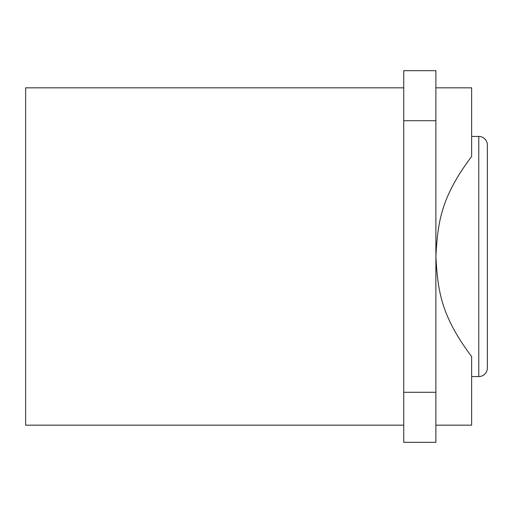 <?xml version="1.0" encoding="UTF-8"?>
<svg xmlns="http://www.w3.org/2000/svg" width="513" height="513" viewBox="0 0 513 513"><rect width="100%" height="100%" fill="white"/><g stroke="black" fill="none" stroke-linecap="round" stroke-linejoin="round"><path stroke-width="0.77" d="M403.731 425.168L25.65 425.168L25.65 87.832L403.731 87.832M435.89 425.168L471.627 425.168L471.627 356.561C441.193 315.989 437.788 291.301 435.89 256.5C437.794 221.873 441.045 197.242 471.627 156.439L471.627 87.832L435.89 87.832M403.731 120.709L403.731 70.679L435.89 70.679L435.89 442.321L403.731 442.321L403.731 120.709L435.89 120.709M471.627 136.432L478.776 136.432A8.574 8.574 0 0 1 487.35 145.006L487.35 367.994A8.574 8.574 0 0 1 478.776 376.568L478.776 136.432M435.89 392.291L403.731 392.291M478.776 376.568L471.627 376.568"/></g></svg>

